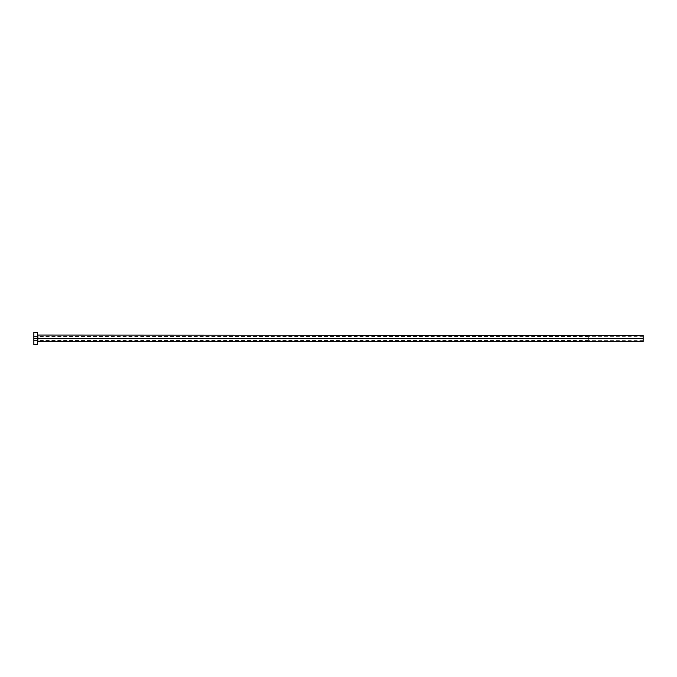 <?xml version="1.0" encoding="UTF-8"?>
<svg xmlns="http://www.w3.org/2000/svg" width="677" height="677" viewBox="0 0 677 677"><rect width="100%" height="100%" fill="white"/><g stroke="black" fill="none" stroke-linecap="round" stroke-linejoin="round"><path stroke-width="0.51" stroke-dasharray="3.38 2.54" d="M37.87 335.453L37.87 341.546L37.87 338.5L643.15 338.5L643.15 336.672L643.15 338.5L588.313 338.5L643.15 338.5L643.15 341.546L643.15 338.5L37.87 338.5L37.506 335.09L37.506 338.5L37.506 335.09M588.313 338.5L588.313 336.486L588.313 338.5L33.85 338.5L588.313 338.5L33.85 338.5L33.85 336.486L33.85 338.5L37.506 338.5L37.506 344.593L37.506 338.5L33.85 338.5L33.85 332.407L33.85 340.514L33.85 338.5L588.313 338.5L588.313 340.514L588.313 336.486L588.313 340.328L588.313 336.672L588.313 338.5L643.15 338.5L643.15 335.453L643.15 340.328L643.15 338.5L588.313 338.5L588.313 340.328L588.313 338.5M33.85 344.593L33.85 338.5L33.85 344.593M37.506 332.407L37.506 338.5L37.506 332.407M37.506 338.5L37.506 341.91L37.506 338.5M643.15 338.5L643.15 340.328L643.15 338.5M643.15 336.672L588.313 336.672M588.313 336.486L33.85 336.486M588.313 340.514L33.85 340.514M643.15 340.328L588.313 340.328"/><path stroke-width="1.02" d="M33.85 344.593L33.85 332.407L33.85 338.5L643.15 338.5L643.15 341.546L643.15 338.5L37.87 338.5L37.87 335.453L37.87 338.5L33.85 338.5L33.85 344.593L37.506 344.593L37.506 332.407L37.506 344.593M37.506 341.91L37.87 338.5L37.87 341.546L643.15 341.546M643.15 338.5L643.15 335.453L643.15 338.5M643.15 335.453L37.506 335.09M33.85 332.407L37.506 332.407"/></g></svg>
